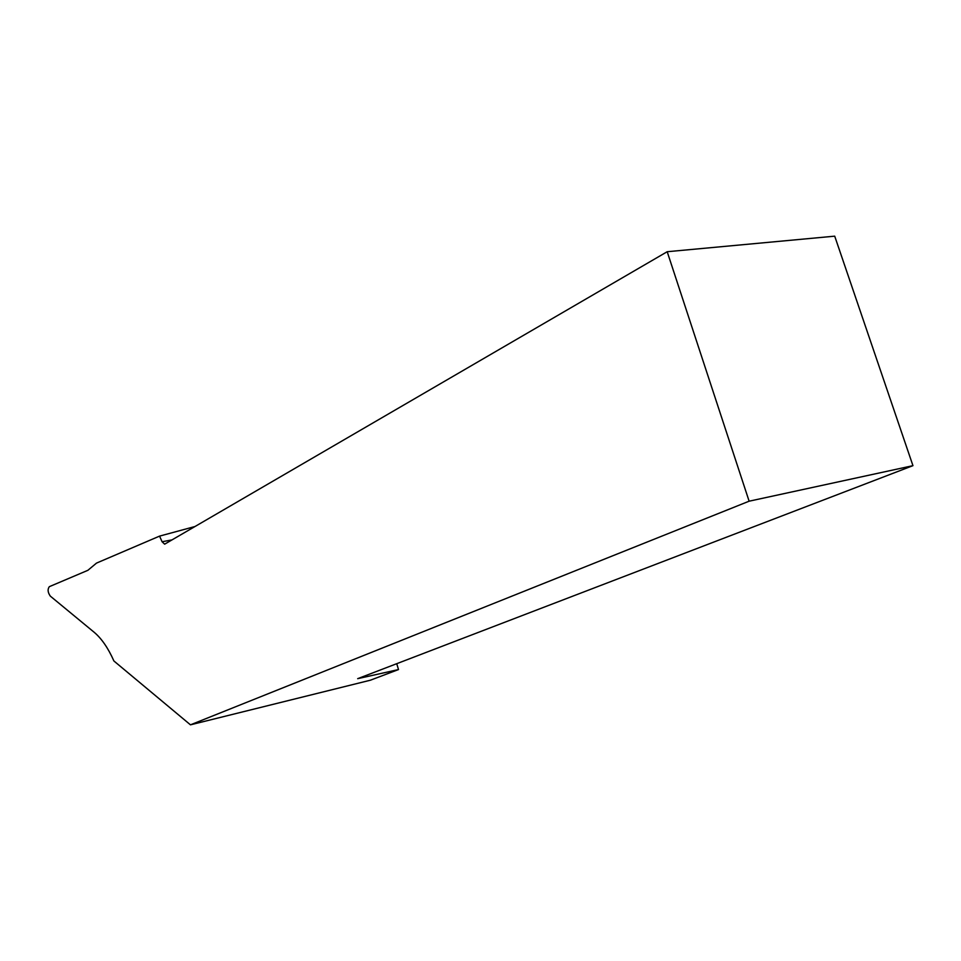 <?xml version="1.0" encoding="UTF-8"?>
<svg xmlns="http://www.w3.org/2000/svg" width="961" height="961" viewBox="0 0 961 961"><rect width="100%" height="100%" fill="white"/><g stroke="black" fill="none" stroke-linecap="round" stroke-linejoin="round"><path stroke-width="1.44" d="M396.737 663.691L398.503 669.565L370.381 680.208L190.458 724.834L113.891 660.964C108.185 648.086 101.59 638.5 94.082 632.206L50.308 596.108C47.75 592.42 47.425 589.273 49.335 586.666L87.871 570.317L96.508 563.098L159.562 536.118L195.011 526.508M749.124 501.198L667.198 251.722L834.713 236.166L912.95 465.665L749.124 501.198L190.458 724.834M667.198 251.722L164.643 544.178L162.085 541.752L159.562 536.118M912.95 465.665L357.684 678.67L398.503 669.565M172.031 539.89L162.085 541.752"/></g></svg>
